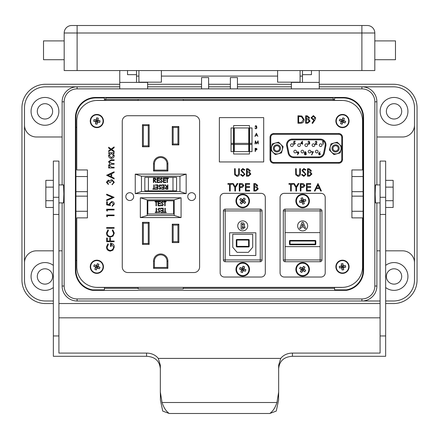 <?xml version="1.0" encoding="UTF-8"?>
<svg xmlns="http://www.w3.org/2000/svg" width="439" height="439" viewBox="0 0 439 439"><rect width="100%" height="100%" fill="white"/><g stroke="black" fill="none" stroke-linecap="round" stroke-linejoin="round"><path stroke-width="0.66" d="M274.446 149.414A2.694 2.694 0 0 0 277.969 150.868A2.694 2.694 0 0 0 279.429 147.345A2.694 2.694 0 0 0 275.906 145.891A2.694 2.694 0 0 0 274.446 149.414M280.258 146.999A3.594 3.594 0 0 1 278.315 151.696A3.594 3.594 0 0 1 273.618 149.754A3.594 3.594 0 0 1 275.56 145.057A3.594 3.594 0 0 1 280.258 146.999M282.058 146.258A5.542 5.542 0 0 0 274.814 143.262A5.542 5.542 0 0 0 271.818 150.5A5.542 5.542 0 0 0 279.061 153.496A5.542 5.542 0 0 0 282.058 146.258M278.584 142.159L283.144 146.692L281.503 152.915L275.297 154.599L270.731 150.067L272.372 143.844L278.584 142.159M333.7 150.242A2.65 2.65 0 0 0 337.454 150.264A2.65 2.65 0 0 0 337.476 146.516A2.65 2.65 0 0 0 333.728 146.494A2.65 2.65 0 0 0 333.7 150.242M320.64 143.827A1.35 1.35 0 0 0 319.296 145.172A1.35 1.35 0 0 0 320.64 146.522A1.35 1.35 0 0 0 321.99 145.172A1.35 1.35 0 0 0 320.64 143.827M313.451 143.827A1.35 1.35 0 0 0 312.107 145.172A1.35 1.35 0 0 0 313.451 146.522A1.35 1.35 0 0 0 314.801 145.172A1.35 1.35 0 0 0 313.451 143.827M291.886 143.827A1.35 1.35 0 0 0 290.536 145.172A1.35 1.35 0 0 0 291.886 146.522A1.35 1.35 0 0 0 293.236 145.172A1.35 1.35 0 0 0 291.886 143.827M299.074 143.827A1.35 1.35 0 0 0 297.724 145.172A1.35 1.35 0 0 0 299.074 146.522A1.35 1.35 0 0 0 300.424 145.172A1.35 1.35 0 0 0 299.074 143.827M295.178 150.215A1.35 1.35 0 0 0 293.834 151.565A1.35 1.35 0 0 0 295.178 152.909A1.35 1.35 0 0 0 296.528 151.565A1.35 1.35 0 0 0 295.178 150.215M302.372 150.215A1.35 1.35 0 0 0 301.022 151.565A1.35 1.35 0 0 0 302.372 152.909A1.35 1.35 0 0 0 303.717 151.565A1.35 1.35 0 0 0 302.372 150.215M316.749 150.215A1.35 1.35 0 0 0 315.4 151.565A1.35 1.35 0 0 0 316.749 152.909A1.35 1.35 0 0 0 318.094 151.565A1.35 1.35 0 0 0 316.749 150.215M309.561 150.215A1.35 1.35 0 0 0 308.211 151.565A1.35 1.35 0 0 0 309.561 152.909A1.35 1.35 0 0 0 310.905 151.565A1.35 1.35 0 0 0 309.561 150.215M306.263 143.827A1.35 1.35 0 0 0 304.913 145.172A1.35 1.35 0 0 0 306.263 146.522A1.35 1.35 0 0 0 307.613 145.172A1.35 1.35 0 0 0 306.263 143.827M187.755 196.606A3.907 3.907 0 0 0 191.662 200.513A3.907 3.907 0 0 0 195.574 196.606A3.907 3.907 0 0 0 191.662 192.699A3.907 3.907 0 0 0 187.755 196.606M125.839 196.606A3.907 3.907 0 0 0 129.746 200.513A3.907 3.907 0 0 0 133.659 196.606A3.907 3.907 0 0 0 129.746 192.699A3.907 3.907 0 0 0 125.839 196.606M349.032 265.985A6.601 6.601 0 0 0 341.674 260.234A6.601 6.601 0 0 0 335.923 267.592A6.601 6.601 0 0 0 343.287 273.343A6.601 6.601 0 0 0 349.032 265.985A6.601 6.601 0 0 0 341.674 260.234A6.601 6.601 0 0 0 335.923 267.592M341.723 260.634A6.201 6.201 0 0 0 336.323 267.549A6.201 6.201 0 0 0 343.238 272.943A6.201 6.201 0 0 0 348.632 266.034A6.201 6.201 0 0 0 341.723 260.634M336.356 118.557A6.601 6.601 0 0 0 340.005 127.156A6.601 6.601 0 0 0 348.604 123.502A6.601 6.601 0 0 0 344.95 114.908A6.601 6.601 0 0 0 336.356 118.557A6.601 6.601 0 0 0 340.005 127.156A6.601 6.601 0 0 0 348.604 123.502M340.154 126.778A6.201 6.201 0 0 0 348.231 123.354A6.201 6.201 0 0 0 344.802 115.281A6.201 6.201 0 0 0 336.729 118.706A6.201 6.201 0 0 0 340.154 126.778M94.05 272.767A6.601 6.601 0 0 0 102.83 269.59A6.601 6.601 0 0 0 99.653 260.81A6.601 6.601 0 0 0 90.873 263.987A6.601 6.601 0 0 0 94.05 272.767A6.601 6.601 0 0 0 102.83 269.59A6.601 6.601 0 0 0 99.653 260.81M102.468 269.42A6.201 6.201 0 0 0 99.483 261.172A6.201 6.201 0 0 0 91.235 264.157A6.201 6.201 0 0 0 94.22 272.405A6.201 6.201 0 0 0 102.468 269.42M98.166 114.557A6.601 6.601 0 0 0 90.379 119.715A6.601 6.601 0 0 0 95.537 127.502A6.601 6.601 0 0 0 103.324 122.344A6.601 6.601 0 0 0 98.166 114.557A6.601 6.601 0 0 0 90.379 119.715A6.601 6.601 0 0 0 95.537 127.502M90.774 119.798A6.201 6.201 0 0 0 95.62 127.107A6.201 6.201 0 0 0 102.929 122.267A6.201 6.201 0 0 0 98.084 114.952A6.201 6.201 0 0 0 90.774 119.798M343.677 269.765A11.787 1.235 -97 0 0 343.446 267.543L342.963 267.17L343.677 269.765A11.057 6.453 173 0 1 342.859 269.886A11.057 6.453 173 0 1 342.036 269.969L341.992 266.407L342.859 266.303L342.963 267.17L341.723 267.752A11.787 1.235 83 0 0 342.036 269.969M342.919 263.609L342.859 266.303L343.232 265.825A11.787 1.235 -97 0 0 342.919 263.609A11.057 6.453 -7 0 0 342.096 263.696A11.057 6.453 -7 0 0 341.279 263.812A11.787 1.235 83 0 0 341.515 266.034A11.787 1.235 173 0 0 339.303 266.347A11.057 6.453 -97 0 0 339.501 267.988A11.787 1.235 -7 0 0 341.723 267.752M342.875 117.844A11.787 1.235 112 0 0 341.997 119.902L342.239 120.462L342.875 117.844A11.057 6.453 22 0 1 343.649 118.14A11.057 6.453 22 0 1 344.406 118.464L342.722 121.598L341.91 121.274L342.239 120.462L343.046 120.791L343.605 120.549A11.787 1.235 -68 0 0 344.406 118.464M340.554 123.595L341.91 121.274L341.35 121.51A11.787 1.235 112 0 0 340.554 123.595A11.057 6.453 -158 0 0 341.312 123.924A11.057 6.453 -158 0 0 342.085 124.215A11.787 1.235 -68 0 0 342.958 122.157A11.787 1.235 22 0 0 345.043 122.958A11.057 6.453 112 0 0 345.663 121.427A11.787 1.235 -158 0 0 343.605 120.549M93.694 266.221A11.787 1.235 25.1 0 0 95.702 267.208L96.273 267L93.694 266.221A11.057 6.453 -64.9 0 1 94.028 265.469A11.057 6.453 -64.9 0 1 94.396 264.728L97.431 266.577L97.063 267.367L96.273 267L96.437 265.639A11.787 1.235 -154.9 0 0 94.396 264.728M99.307 268.849L97.063 267.367L97.266 267.938A11.787 1.235 25.1 0 0 99.307 268.849A11.057 6.453 115.1 0 0 99.675 268.114A11.057 6.453 115.1 0 0 100.01 267.356A11.787 1.235 -154.9 0 0 98.001 266.374A11.787 1.235 -64.9 0 0 98.912 264.333A11.057 6.453 25.1 0 0 97.42 263.63A11.787 1.235 115.1 0 0 96.437 265.639M100.054 120.84A11.787 1.235 -168.5 0 0 97.875 120.352L97.365 120.692L100.054 120.84A11.057 6.453 101.5 0 1 99.905 121.652A11.057 6.453 101.5 0 1 99.724 122.459L96.339 121.373L96.509 120.516L97.365 120.692L97.529 122.053A11.787 1.235 11.5 0 0 99.724 122.459M93.979 119.606L96.509 120.516L96.174 120.012A11.787 1.235 -168.5 0 0 93.979 119.606A11.057 6.453 -78.5 0 0 93.798 120.412A11.057 6.453 -78.5 0 0 93.65 121.224A11.787 1.235 11.5 0 0 95.828 121.707A11.787 1.235 101.5 0 0 95.428 123.902A11.057 6.453 -168.5 0 0 97.046 124.232A11.787 1.235 -78.5 0 0 97.529 122.053M304.49 207.499A6.783 6.783 0 0 1 296.116 202.834A6.783 6.783 0 0 1 300.786 194.455A6.783 6.783 0 0 1 309.16 199.125A6.783 6.783 0 0 1 304.49 207.499M299.107 275.182A6.783 6.783 0 0 1 296.852 265.858A6.783 6.783 0 0 1 306.175 263.609A6.783 6.783 0 0 1 308.425 272.932A6.783 6.783 0 0 1 299.107 275.182M238.613 206.368A6.783 6.783 0 0 1 237.34 196.864A6.783 6.783 0 0 1 246.844 195.591A6.783 6.783 0 0 1 248.117 205.095A6.783 6.783 0 0 1 238.613 206.368M237.735 225.887A4.994 4.994 0 0 0 242.729 230.881A4.994 4.994 0 0 0 247.722 225.887A4.994 4.994 0 0 0 242.729 220.894A4.994 4.994 0 0 0 237.735 225.887M240.352 275.747A6.783 6.783 0 0 1 236.38 267.016A6.783 6.783 0 0 1 245.105 263.043A6.783 6.783 0 0 1 249.083 271.774A6.783 6.783 0 0 1 240.352 275.747M300.836 194.625A6.601 6.601 0 0 0 296.287 202.785A6.601 6.601 0 0 0 304.446 207.329A6.601 6.601 0 0 0 308.99 199.174A6.601 6.601 0 0 0 300.836 194.625A6.601 6.601 0 0 0 296.287 202.785A6.601 6.601 0 0 0 304.446 207.329A6.601 6.601 0 0 0 308.99 199.174A6.601 6.601 0 0 0 300.836 194.625A6.601 6.601 0 0 0 296.287 202.785A6.601 6.601 0 0 0 304.446 207.329M306.082 263.757A6.601 6.601 0 0 0 297.005 265.952A6.601 6.601 0 0 0 299.195 275.033A6.601 6.601 0 0 0 308.277 272.838A6.601 6.601 0 0 0 306.082 263.757A6.601 6.601 0 0 0 297.005 265.952A6.601 6.601 0 0 0 299.195 275.033A6.601 6.601 0 0 0 308.277 272.838A6.601 6.601 0 0 0 306.082 263.757A6.601 6.601 0 0 0 297.005 265.952A6.601 6.601 0 0 0 299.195 275.033M246.74 195.728A6.601 6.601 0 0 0 237.483 196.974A6.601 6.601 0 0 0 238.723 206.226A6.601 6.601 0 0 0 247.98 204.986A6.601 6.601 0 0 0 246.74 195.728A6.601 6.601 0 0 0 237.483 196.974A6.601 6.601 0 0 0 238.723 206.226A6.601 6.601 0 0 0 247.98 204.986A6.601 6.601 0 0 0 246.74 195.728A6.601 6.601 0 0 0 237.483 196.974A6.601 6.601 0 0 0 238.723 206.226M245.044 263.208A6.601 6.601 0 0 0 236.544 267.082A6.601 6.601 0 0 0 240.413 275.582A6.601 6.601 0 0 0 248.913 271.708A6.601 6.601 0 0 0 245.044 263.208A6.601 6.601 0 0 0 236.544 267.082A6.601 6.601 0 0 0 240.413 275.582A6.601 6.601 0 0 0 248.913 271.708A6.601 6.601 0 0 0 245.044 263.208A6.601 6.601 0 0 0 236.544 267.082A6.601 6.601 0 0 0 240.413 275.582M296.676 202.675A6.201 6.201 0 0 0 304.337 206.945A6.201 6.201 0 0 0 308.606 199.284A6.201 6.201 0 0 0 300.945 195.015A6.201 6.201 0 0 0 296.676 202.675M297.647 225.887A4.994 4.994 0 0 0 302.641 230.881A4.994 4.994 0 0 0 307.635 225.887A4.994 4.994 0 0 0 302.641 220.894A4.994 4.994 0 0 0 297.647 225.887M297.346 266.16A6.201 6.201 0 0 0 299.409 274.688A6.201 6.201 0 0 0 307.931 272.624A6.201 6.201 0 0 0 305.873 264.102A6.201 6.201 0 0 0 297.346 266.16M237.801 197.215A6.201 6.201 0 0 0 238.964 205.907A6.201 6.201 0 0 0 247.662 204.744A6.201 6.201 0 0 0 246.493 196.052A6.201 6.201 0 0 0 237.801 197.215M236.923 267.219A6.201 6.201 0 0 0 240.556 275.204A6.201 6.201 0 0 0 248.54 271.571A6.201 6.201 0 0 0 244.902 263.587A6.201 6.201 0 0 0 236.923 267.219M305.396 199.339A11.787 1.235 164.1 0 0 303.234 199.91L302.937 200.442L305.396 199.339A11.057 6.453 74.1 0 1 305.637 200.129A11.057 6.453 74.1 0 1 305.846 200.925L302.339 201.517L302.098 200.678L302.937 200.442L303.711 201.578A11.787 1.235 -15.9 0 0 305.846 200.925M299.431 201.029L302.098 200.678L301.571 200.382A11.787 1.235 164.1 0 0 299.431 201.029A11.057 6.453 -105.9 0 0 299.639 201.83A11.057 6.453 -105.9 0 0 299.881 202.62A11.787 1.235 -15.9 0 0 302.043 202.05A11.787 1.235 74.1 0 0 302.69 204.184A11.057 6.453 164.1 0 0 304.282 203.734A11.787 1.235 -105.9 0 0 303.711 201.578M305.714 270.303A11.787 1.235 -148.6 0 0 303.832 269.107L303.239 269.25L305.714 270.303A11.057 6.453 121.4 0 1 305.303 271.022A11.057 6.453 121.4 0 1 304.853 271.714L302.037 269.541L302.493 268.794L303.239 269.25L302.926 270.583A11.787 1.235 31.4 0 0 304.853 271.714M300.424 267.077L302.493 268.794L302.35 268.207A11.787 1.235 -148.6 0 0 300.424 267.077A11.057 6.453 -58.6 0 0 299.98 267.768A11.057 6.453 -58.6 0 0 299.563 268.481A11.787 1.235 31.4 0 0 301.45 269.683A11.787 1.235 121.4 0 0 300.32 271.609A11.057 6.453 -148.6 0 0 301.73 272.471A11.787 1.235 -58.6 0 0 302.926 270.583M245.697 202.203A11.787 1.235 -142.6 0 0 243.941 200.815L243.343 200.897L245.697 202.203A11.057 6.453 127.4 0 1 245.209 202.873A11.057 6.453 127.4 0 1 244.693 203.515L242.119 201.062L242.646 200.365L243.343 200.897L242.811 201.589L242.893 202.192A11.787 1.235 37.4 0 0 244.693 203.515M240.77 198.439L242.646 200.365L242.569 199.767A11.787 1.235 -142.6 0 0 240.77 198.439A11.057 6.453 -52.6 0 0 240.254 199.087A11.057 6.453 -52.6 0 0 239.765 199.756A11.787 1.235 37.4 0 0 241.516 201.144A11.787 1.235 127.4 0 0 240.193 202.944A11.057 6.453 -142.6 0 0 241.505 203.943A11.787 1.235 -52.6 0 0 242.893 202.192M245.922 269.711A11.787 1.235 -159.5 0 0 243.843 268.887L243.294 269.14L245.922 269.711A11.057 6.453 110.5 0 1 245.648 270.49A11.057 6.453 110.5 0 1 245.346 271.253L242.169 269.65L242.476 268.833L243.294 269.14L242.986 269.958L243.239 270.512A11.787 1.235 20.5 0 0 245.346 271.253M240.117 267.532L242.476 268.833L242.224 268.278A11.787 1.235 -159.5 0 0 240.117 267.532A11.057 6.453 -69.5 0 0 239.809 268.3A11.057 6.453 -69.5 0 0 239.535 269.08A11.787 1.235 20.5 0 0 241.615 269.903A11.787 1.235 110.5 0 0 240.868 272.01A11.057 6.453 -159.5 0 0 242.416 272.586A11.787 1.235 -69.5 0 0 243.239 270.512M58.914 184.923L63.54 184.923L63.853 193.912L63.54 202.895L58.914 202.895M319.246 88.87L319.246 70.558M319.246 82.406L302.476 82.406L302.476 74.668L311.46 74.668L311.46 70.558M53.344 265.375A13.9 13.9 0 0 0 31.065 276.46A13.9 13.9 0 0 0 53.344 287.55M31.065 111.358A13.9 13.9 0 0 0 44.965 125.258A13.9 13.9 0 0 0 58.859 111.358A13.9 13.9 0 0 0 44.965 97.458A13.9 13.9 0 0 0 31.065 111.358M385.656 287.55A13.9 13.9 0 0 0 407.935 276.46A13.9 13.9 0 0 0 385.656 265.375M380.141 111.358A13.9 13.9 0 0 0 394.035 125.258A13.9 13.9 0 0 0 407.935 111.358A13.9 13.9 0 0 0 394.035 97.458A13.9 13.9 0 0 0 380.141 111.358M401.701 276.46A7.666 7.666 0 0 1 394.035 284.126A7.666 7.666 0 0 1 386.375 276.46A7.666 7.666 0 0 1 394.035 268.794A7.666 7.666 0 0 1 401.701 276.46M52.625 276.46A7.666 7.666 0 0 1 44.965 284.126A7.666 7.666 0 0 1 37.299 276.46A7.666 7.666 0 0 1 44.965 268.794A7.666 7.666 0 0 1 52.625 276.46M386.375 111.358A7.666 7.666 0 0 0 394.035 119.024A7.666 7.666 0 0 0 401.701 111.358A7.666 7.666 0 0 0 394.035 103.692A7.666 7.666 0 0 0 386.375 111.358M37.299 111.358A7.666 7.666 0 0 0 44.965 119.024A7.666 7.666 0 0 0 52.625 111.358A7.666 7.666 0 0 0 44.965 103.692A7.666 7.666 0 0 0 37.299 111.358M119.754 88.87L119.754 82.406L136.524 82.406L136.524 74.668L127.54 74.668L127.54 70.558M119.754 82.406L119.754 70.558M351.913 196.151L363.069 196.151L363.097 193.912L363.069 191.667L351.913 191.667M87.416 196.151L75.931 196.151L75.931 270.32A19.771 19.771 0 0 0 92.7 289.861L104.416 289.861L104.416 287.424M95.697 97.447A20.282 20.282 0 0 0 75.415 117.729L75.415 270.32A20.282 20.282 0 0 0 92.662 290.371L346.338 290.371A20.282 20.282 0 0 0 363.585 270.32L363.585 117.729A20.282 20.282 0 0 0 343.303 97.447L95.697 97.447L95.697 97.957A19.771 19.771 0 0 0 75.931 117.729L75.931 196.151M380.086 184.923L375.46 184.923L375.147 193.912L375.46 202.895L380.086 202.895M64.187 59.715L43.516 59.715L43.516 40.904L64.187 40.904M374.813 40.904L395.484 40.904L395.484 59.715L374.813 59.715M340.708 146.258A5.542 5.542 0 0 0 333.464 143.262A5.542 5.542 0 0 0 330.468 150.5A5.542 5.542 0 0 0 337.712 153.496A5.542 5.542 0 0 0 340.708 146.258M337.234 142.159L341.8 146.692L340.154 152.915L333.947 154.599L329.382 150.067L331.022 143.844L337.234 142.159M338.908 146.999A3.594 3.594 0 0 1 336.965 151.696A3.594 3.594 0 0 1 332.268 149.754A3.594 3.594 0 0 1 334.211 145.057A3.594 3.594 0 0 1 338.908 146.999M333.097 149.414A2.694 2.694 0 0 0 336.62 150.868A2.694 2.694 0 0 0 338.079 147.345A2.694 2.694 0 0 0 334.556 145.891A2.694 2.694 0 0 0 333.097 149.414M278.902 146.599A2.65 2.65 0 0 0 275.16 146.412A2.65 2.65 0 0 0 274.973 150.16A2.65 2.65 0 0 0 278.721 150.341A2.65 2.65 0 0 0 278.902 146.599M342.711 100.465A21.226 21.226 0 0 0 340.971 100.394L183.261 100.394M95.839 100.504A21.226 21.226 0 0 1 98.029 100.394L138.148 100.394M374.813 32.996A7.49 7.49 0 0 0 367.328 25.511A7.49 7.49 0 0 1 374.813 32.996L374.813 70.558L64.187 70.558L64.187 32.996A7.49 7.49 0 0 1 71.672 25.511L367.328 25.511A7.49 7.49 0 0 1 374.813 32.996L361.884 32.996L361.884 70.558M277.613 70.558L277.613 82.181L300.078 82.181L300.078 70.558M138.922 70.558L138.922 82.181L161.387 82.181L161.387 70.558M114.118 151.932L111.177 149.836L108.642 151.647L108.642 150.846L110.617 149.436L108.642 148.025L108.642 147.23L111.177 149.035L114.118 146.939L114.118 147.74L111.736 149.436L114.118 151.131L114.118 151.932M109.657 153.376L108.642 153.376L108.642 152.701L114.118 152.701L114.118 153.376L113.169 153.376L114.211 155.609C114.052 157.349 113.103 158.298 111.363 158.463C109.64 158.281 108.696 157.327 108.548 155.587L109.657 153.376M108.378 180.736L107.204 182.24L108.356 183.809L108.356 184.479L106.436 182.251L108.384 180.061L109.92 180.939L110.562 180.127L111.89 179.677L114.31 182.267L112.099 184.77L112.099 184.095L113.136 183.507L113.542 182.256L111.956 180.352L110.37 182.657L109.602 182.657L108.378 180.736M114.118 197.347L106.628 200.607L106.628 199.888L112.527 197.391L106.628 194.894L106.628 194.175L114.118 197.347M110.37 205.6L106.628 204.832L106.628 201.759L107.396 201.759L107.396 204.311L109.366 204.711L109.218 203.828L111.671 201.474C113.306 201.589 114.184 202.461 114.31 204.086L112.197 206.368L112.197 205.699L113.542 204.047L111.643 202.143L109.986 203.954L110.37 205.6M107.396 209.924L107.396 211.071L106.628 210.632L106.628 209.249L114.118 209.249L114.118 209.924L107.396 209.924M107.396 215.681L107.396 216.833L106.628 216.394L106.628 215.011L114.118 215.011L114.118 215.681L107.396 215.681M114.118 227.589L114.118 228.258L106.628 228.258L106.628 227.589L114.118 227.589M110.326 237.093C107.901 236.857 106.6 235.513 106.436 233.065L107.999 229.795L108.449 230.382L107.204 233.104C107.341 235.112 108.4 236.215 110.381 236.418C112.379 236.209 113.432 235.09 113.542 233.06L112.291 230.382L112.735 229.795L114.31 233.054L112.999 236.144L110.326 237.093M114.118 241.027L114.118 241.702L106.628 241.702L106.628 238.053L107.396 238.053L107.396 241.027L109.701 241.027L109.701 238.053L110.469 238.053L110.469 241.027L114.118 241.027M110.37 251.108C107.928 250.878 106.617 249.533 106.436 247.08L107.906 243.716L108.449 244.293L107.204 247.102C107.352 249.083 108.395 250.197 110.337 250.439C112.368 250.153 113.432 248.968 113.542 246.888L111.237 243.908L111.237 246.405L110.469 246.405L110.469 243.239C112.861 243.338 114.145 244.578 114.31 246.948L112.894 250.192L110.37 251.108M114.118 178.909L106.628 175.265L114.118 171.808L114.118 172.538L111.715 173.646L111.715 177.038L114.118 178.179L114.118 178.909M114.118 167.292L114.118 167.967L108.642 167.967L108.642 167.292L109.596 167.292L108.828 166.535L108.548 165.404L109.871 163.665L108.548 161.656L111.149 159.807L114.118 159.807L114.118 160.476L111.149 160.476L109.218 161.777L111.989 163.549L114.118 163.549L114.118 164.224L111.336 164.224L109.218 165.525L111.813 167.292L114.118 167.292M244.918 174.354L242.778 176.385L240.501 174.744L241.132 174.365L242.778 175.616L244.243 174.343L243.974 173.608L241.401 171.397L240.978 170.255L242.827 168.51L244.819 169.778L244.216 170.239L242.751 169.278L241.653 170.228L244.918 174.354M234.684 174.804L234.547 168.702L235.222 168.702L235.249 174.184L236.983 175.616L238.602 174.349L238.679 168.702L239.348 168.702L239.348 173.224C239.491 175.04 238.717 176.094 237.022 176.385L234.684 174.804M248.479 176.193L246.455 176.193L246.455 168.702L247.914 168.702L250.296 170.557L249.429 172.148L250.872 174.063L248.479 176.193M309.528 176.193L307.503 176.193L307.503 168.702L308.968 168.702L311.344 170.557L310.477 172.148L311.92 174.063L309.528 176.193M295.732 174.804L295.601 168.702L296.27 168.702L296.303 174.184L298.037 175.616L299.65 174.349L299.727 168.702L300.402 168.702L300.402 173.224C300.545 175.04 299.771 176.094 298.076 176.385L295.732 174.804M305.967 174.354L303.832 176.385L301.555 174.744L302.186 174.365L303.832 175.616L305.297 174.343L305.028 173.608L302.449 171.397L302.032 170.255L303.876 168.51L305.873 169.778L305.264 170.239L303.804 169.278L302.707 170.228L305.967 174.354M249.621 191.031L245.396 191.031L245.396 183.54L249.621 183.54L249.621 184.309L246.07 184.309L246.07 186.613L249.621 186.613L249.621 187.382L246.07 187.382L246.07 190.263L249.621 190.263L249.621 191.031M239.924 191.031L239.255 191.031L239.255 183.54L242.427 183.656L243.859 185.549L242.366 187.453L239.924 187.574L239.924 191.031M229.553 191.031L229.553 184.309L227.923 184.309L227.923 183.54L231.858 183.54L231.858 184.309L230.228 184.309L230.228 191.031L229.553 191.031M234.838 191.031L234.838 187.469L232.434 183.54L233.208 183.54L235.172 186.762L237.137 183.54L237.911 183.54L235.507 187.469L235.507 191.031L234.838 191.031M255.871 191.031L253.846 191.031L253.846 183.54L255.306 183.54L257.688 185.395L256.82 186.992L258.264 188.902L255.871 191.031M314.324 191.031L317.968 183.54L321.425 191.031L320.695 191.031L319.587 188.627L316.195 188.627L315.054 191.031L314.324 191.031M295.886 191.031L295.886 187.469L293.488 183.54L294.256 183.54L296.226 186.762L298.191 183.54L298.959 183.54L296.561 187.469L296.561 191.031L295.886 191.031M290.607 191.031L290.607 184.309L288.977 184.309L288.977 183.54L292.912 183.54L292.912 184.309L291.282 184.309L291.282 191.031L290.607 191.031M300.978 191.031L300.303 191.031L300.303 183.54L303.481 183.656L304.913 185.549L303.42 187.453L300.978 187.574L300.978 191.031M310.675 191.031L306.449 191.031L306.449 183.54L310.675 183.54L310.675 184.309L307.119 184.309L307.119 186.613L310.675 186.613L310.675 187.382L307.119 187.382L307.119 190.263L310.675 190.263L310.675 191.031M307.679 123.255L305.654 123.255L305.654 115.764L307.113 115.764L309.495 117.619L308.628 119.216L310.066 121.126L307.679 123.255M304.117 119.606C303.975 122.015 302.701 123.233 300.292 123.255L297.971 123.255L297.971 115.764L301.862 116.033L304.117 119.606M315.734 117.877L314.873 120.072L312.563 123.447L312.03 123.074L314.11 120.028L313.32 120.083L311.026 117.866L313.413 115.572L315.734 117.877M362.548 169.948L351.913 169.948L351.913 217.876L362.548 217.876L362.548 266.819A20.551 20.551 0 0 1 341.997 287.369L97.332 287.369A20.551 20.551 0 0 1 76.781 266.819L76.781 217.876L87.416 217.876L87.416 169.948L76.781 169.948L76.781 120.999A20.551 20.551 0 0 1 97.332 100.454L341.997 100.454A20.551 20.551 0 0 1 362.548 120.999L362.548 169.948M75.931 191.667L87.416 191.667M45.464 86.823L77.094 86.823L45.464 86.823A20.968 20.968 0 0 0 24.496 107.791L24.496 125.016L24.496 107.791M24.496 280.027L24.496 262.807L24.496 280.027A20.968 20.968 0 0 0 45.464 300.995L53.344 300.995L45.464 300.995M119.754 86.823L77.094 86.823A14.975 14.975 0 0 0 62.118 101.799L62.118 136.995L36.475 136.995A11.979 11.979 0 0 1 24.496 125.016L24.496 262.807A11.979 11.979 0 0 1 36.475 250.823L53.344 250.823M393.536 300.995L385.656 300.995L393.536 300.995A20.968 20.968 0 0 0 414.504 280.027L414.504 262.807L414.504 280.027M380.086 300.995L361.906 300.995L380.086 300.995M58.914 250.823L62.118 250.823L62.118 286.019A14.975 14.975 0 0 0 77.094 300.995L361.906 300.995A14.975 14.975 0 0 0 376.881 286.019L376.881 250.823L380.086 250.823M414.504 107.791L414.504 125.016L414.504 107.791A20.968 20.968 0 0 0 393.536 86.823L361.906 86.823L393.536 86.823M385.656 250.823L402.525 250.823A11.979 11.979 0 0 1 414.504 262.807L414.504 125.016A11.979 11.979 0 0 1 402.525 136.995L376.881 136.995L376.881 101.799A14.975 14.975 0 0 0 361.906 86.823L319.246 86.823M291.392 86.823L237.444 86.823M230.376 86.823L208.624 86.823M201.556 86.823L147.608 86.823M334.584 99.494L333.217 99.494M105.783 99.494L104.416 99.494M104.416 288.324L138.148 288.324M183.261 288.324L334.584 288.324M147.608 88.87L147.608 82.181M291.392 82.181L291.392 88.87M291.392 82.406L302.476 82.406M136.524 82.406L147.608 82.406M346.338 290.371L346.3 289.861A19.771 19.771 0 0 0 363.069 270.32L363.069 211.285L351.913 211.285M363.069 211.285L363.069 196.151M75.931 176.538L87.416 176.538M62.118 250.823L62.118 202.895M62.118 184.923L62.118 136.995M376.881 136.995L376.881 184.923M376.881 202.895L376.881 250.823M92.662 290.371L92.7 289.861M346.3 289.861L334.584 289.861L334.584 287.424M363.069 191.667L363.069 117.729A19.771 19.771 0 0 0 343.303 97.957L334.584 97.957L334.584 100.394M95.697 97.957L104.416 97.957L104.416 100.394M76.781 127.315L75.931 127.315M75.931 260.503L76.781 260.503M363.069 127.315L362.548 127.315M362.548 260.503L363.069 260.503M351.913 176.538L363.069 176.538M87.416 211.285L75.931 211.285M230.376 88.87L230.376 77.582L237.444 77.582L237.444 88.87M201.556 88.87L201.556 77.582L208.624 77.582L208.624 88.87M136.524 70.558L136.524 74.668M302.476 70.558L302.476 74.668M361.906 88.87L77.094 88.87A12.929 12.929 0 0 0 64.165 101.799L64.165 286.019A12.929 12.929 0 0 0 77.094 298.954L361.906 298.954A12.929 12.929 0 0 0 374.835 286.019L374.835 101.799A12.929 12.929 0 0 0 361.906 88.87L361.906 86.823M319.246 84.277L393.536 84.277A23.514 23.514 0 0 1 417.05 107.791L417.05 280.027A23.514 23.514 0 0 1 393.536 303.541L385.656 303.541M380.086 303.541L58.914 303.541M53.344 303.541L45.464 303.541A23.514 23.514 0 0 1 21.95 280.027L21.95 107.791A23.514 23.514 0 0 1 45.464 84.277L119.754 84.277M291.392 84.277L237.444 84.277M230.376 84.277L208.624 84.277M201.556 84.277L147.608 84.277M278.661 368.804C279.38 360.962 283.973 356.792 292.44 356.292L385.656 356.292L385.656 161.08L380.086 161.08L380.086 353.088L292.44 353.088A13.779 11.266 180 0 0 280.724 358.416L278.661 365.204L278.661 392.049L276.938 402.508C275.275 407.666 272.877 411.332 269.744 413.489L276.257 411.102L278.573 400.116L278.661 392.049M160.339 392.049L160.427 400.116L162.743 411.102L169.256 413.489C166.123 411.332 163.725 407.666 162.062 402.508L160.339 392.049L160.339 365.204L158.276 358.416L280.724 358.416M53.344 197.281L58.914 197.281L58.914 161.08L53.344 161.08L53.344 356.292L146.56 356.292C155.011 356.775 159.604 360.946 160.339 368.804M169.256 413.489L269.744 413.489M380.086 317.825L58.914 317.825M58.914 197.281L58.914 353.088L146.56 353.088A13.779 11.266 180 0 1 158.276 358.416M53.344 335.961L58.914 335.961M380.086 335.961L385.656 335.961M53.344 180.352L45.854 180.352L45.854 207.466L53.344 207.466M45.854 187.129L53.344 187.129M45.854 200.689L53.344 200.689M385.656 180.352L393.146 180.352L393.146 207.466L385.656 207.466M393.146 200.689L385.656 200.689M393.146 187.129L385.656 187.129M302.674 223.885L301.736 226.052L303.607 226.052L302.674 223.885M299.634 228.456L302.153 222.211L303.195 222.211L305.714 228.456L304.518 228.456L304.029 227.172L301.313 227.172L300.83 228.456L299.634 228.456M239.535 269.08L242.169 269.65L241.615 269.903M240.868 272.01L242.169 269.65M242.416 272.586L242.986 269.958M243.843 268.887A11.787 1.235 -69.5 0 0 244.589 266.78L243.294 269.14M244.589 266.78A11.057 6.453 20.5 0 0 243.041 266.204L242.476 268.833M243.041 266.204A11.787 1.235 110.5 0 0 242.224 268.278M239.765 199.756L242.119 201.062L241.516 201.144M240.193 202.944L242.119 201.062M241.505 203.943L242.811 201.589M243.941 200.815A11.787 1.235 -52.6 0 0 245.269 199.015L243.343 200.897M245.269 199.015A11.057 6.453 37.4 0 0 243.952 198.011L242.646 200.365M243.952 198.011A11.787 1.235 127.4 0 0 242.569 199.767M299.563 268.481L302.037 269.541L301.45 269.683M300.32 271.609L302.037 269.541M301.73 272.471L302.784 269.996M303.832 269.107A11.787 1.235 -58.6 0 0 304.962 267.181L303.239 269.25M304.962 267.181A11.057 6.453 31.4 0 0 303.552 266.319L302.493 268.794M303.552 266.319A11.787 1.235 121.4 0 0 302.35 268.207M315.817 244.144A0.598 0.598 0 0 1 315.218 244.742L290.058 244.742A0.598 0.598 0 0 1 289.46 244.144L289.46 241.027A0.598 0.598 0 0 1 290.058 240.429L315.218 240.429L315.218 241.027L290.058 241.027L290.058 244.144L315.218 244.144L315.218 241.027L315.817 241.027L315.817 244.144L315.218 244.144L315.218 244.742M315.817 241.027A0.598 0.598 0 0 0 315.218 240.429M299.881 202.62L302.339 201.517L302.043 202.05M302.69 204.184L302.339 201.517M304.282 203.734L303.179 201.281M303.234 199.91A11.787 1.235 -105.9 0 0 302.586 197.769L302.937 200.442M302.586 197.769A11.057 6.453 -15.9 0 0 300.995 198.225L302.098 200.678M300.995 198.225A11.787 1.235 74.1 0 0 301.571 200.382M242.246 227.973L243.925 227.243L242.246 226.376L242.246 227.973M242.246 225.333L243.524 224.631L242.246 223.972L242.246 225.333M285.114 246.63L320.163 246.63L320.163 232.61L285.114 232.61L285.114 259.932L320.163 259.932L320.163 246.63M242.882 229.092L241.126 229.092L241.126 222.853L243.398 222.963L244.644 224.483L243.996 225.684L245.044 227.287L242.882 229.092M256.771 149.194L255.41 148.673L255.41 149.715L256.771 149.194M255.822 135.036L256.941 135.036L256.387 133.846L255.822 135.036M248.721 143.366L248.721 127.952L234.344 127.952L234.344 143.366L248.721 143.366L248.721 144.458L234.344 144.458L234.344 143.366M234.344 144.458L234.344 151.614L248.721 151.614L248.721 144.458M321.957 259.932L320.163 259.932L320.163 261.726A1.8 1.8 0 0 0 321.957 259.932L321.957 210.923A1.8 1.8 0 0 0 320.163 209.129L320.163 210.923L285.114 210.923L285.114 232.61M283.32 259.932A1.8 1.8 0 0 0 285.114 261.726L285.114 259.932L283.32 259.932L283.32 210.923A1.8 1.8 0 0 1 285.114 209.129L320.163 209.129M320.163 261.726L285.114 261.726M308.82 117.636L307.234 116.533L306.323 116.533L306.323 118.936L308.82 117.636M308.173 119.792L306.323 119.704L306.323 122.486L307.284 122.486L309.396 121.126L308.173 119.792M299.168 116.533L298.641 116.533L298.641 122.486L301.642 122.294L303.442 119.6L301.472 116.741L299.168 116.533M313.38 116.34L311.701 117.828L313.446 119.32L315.059 117.828L313.38 116.34M316.557 187.865L319.235 187.865L317.913 185L316.557 187.865M304.243 185.554L302.345 184.309L300.978 184.309L300.978 186.805L302.29 186.822L304.243 185.554M243.19 185.554L241.296 184.309L239.924 184.309L239.924 186.805L241.236 186.822L243.19 185.554M257.013 185.412L255.432 184.309L254.516 184.309L254.516 186.712L257.013 185.412M256.365 187.568L254.516 187.48L254.516 190.263L255.476 190.263L257.589 188.902L256.365 187.568M310.675 170.573L309.089 169.47L308.178 169.47L308.178 171.868L310.675 170.573M310.022 172.725L308.178 172.637L308.178 175.424L309.133 175.424L311.251 174.063L310.022 172.725M249.621 170.573L248.035 169.47L247.124 169.47L247.124 171.868L249.621 170.573M248.973 172.725L247.124 172.637L247.124 175.424L248.084 175.424L250.197 174.063L248.973 172.725M113.542 155.582L111.391 153.376L109.218 155.576L111.374 157.788L113.542 155.582M110.946 176.676L110.946 173.998L108.087 175.32L110.946 176.676M225.207 261.726L260.256 261.726A1.8 1.8 0 0 0 262.05 259.932L262.05 210.923A1.8 1.8 0 0 0 260.256 209.129L225.207 209.129A1.8 1.8 0 0 0 223.407 210.923L223.407 259.932A1.8 1.8 0 0 0 225.207 261.726L225.207 259.932L223.407 259.932M93.65 121.224L96.339 121.373L95.828 121.707M95.428 123.902L96.339 121.373M97.046 124.232L97.195 121.543M97.875 120.352A11.787 1.235 -78.5 0 0 98.276 118.157L97.365 120.692M98.276 118.157A11.057 6.453 11.5 0 0 96.657 117.828L96.509 120.516M96.657 117.828A11.787 1.235 101.5 0 0 96.174 120.012M229.624 232.791L229.624 255.525L255.833 255.525L255.833 232.791L229.624 232.791M248.375 252.348L252.705 247.256L252.705 234.289L232.758 234.289L232.758 247.256L237.082 252.348L248.375 252.348M100.01 267.356L97.431 266.577L98.001 266.374M98.912 264.333L97.431 266.577M97.42 263.63L96.64 266.21M95.702 267.208A11.787 1.235 115.1 0 0 94.791 269.244L96.273 267M94.791 269.244A11.057 6.453 -154.9 0 0 96.284 269.947L97.063 267.367M96.284 269.947A11.787 1.235 -64.9 0 0 97.266 267.938M342.085 124.215L342.722 121.598L342.958 122.157M345.043 122.958L342.722 121.598M345.663 121.427L343.046 120.791M341.997 119.902A11.787 1.235 -158 0 0 339.912 119.101L342.239 120.462M339.912 119.101A11.057 6.453 -68 0 0 339.292 120.637L341.91 121.274M339.292 120.637A11.787 1.235 22 0 0 341.35 121.51M341.279 263.812L341.992 266.407L341.515 266.034M339.303 266.347L341.992 266.407M339.501 267.988L342.096 267.274M343.446 267.543A11.787 1.235 -7 0 0 345.658 267.23L342.963 267.17M345.658 267.23A11.057 6.453 83 0 0 345.455 265.59L342.859 266.303M345.455 265.59A11.787 1.235 173 0 0 343.232 265.825M233.444 143.366L233.444 144.458L231.046 144.458L231.046 143.366L233.444 143.366L233.444 127.952L231.046 127.952L231.046 143.366M249.621 144.458L249.621 127.952L252.013 127.952L252.013 144.458L249.621 144.458L249.621 151.614L252.013 151.614L252.013 144.458M261.106 193.341L224.351 193.341A4.192 4.192 0 0 0 220.158 197.534L220.158 272.838A4.192 4.192 0 0 0 224.351 277.031L261.106 277.031A4.192 4.192 0 0 0 265.299 272.838L265.299 197.534A4.192 4.192 0 0 0 261.106 193.341M325.211 197.534L325.211 272.838A4.192 4.192 0 0 1 321.019 277.031L284.263 277.031A4.192 4.192 0 0 1 280.071 272.838L280.071 197.534A4.192 4.192 0 0 1 284.263 193.341L321.019 193.341A4.192 4.192 0 0 1 325.211 197.534M255.41 150.034L255.41 151.477L255.13 151.477L255.13 148.355L256.453 148.404L257.051 149.194L256.431 149.984L255.41 150.034M255.196 136.359L254.894 136.359L256.414 133.237L257.852 136.359L257.089 135.355L255.674 135.355L255.196 136.359M233.444 144.458L233.444 151.614L231.046 151.614L231.046 144.458M233.625 125.554L233.625 154.012L249.44 154.012L249.44 125.554L233.625 125.554M255.734 126.92L256.535 126.41L255.904 125.916L254.971 126.399L255.904 125.598L256.815 126.41L256.447 127.052L256.974 127.87L255.893 128.879L254.85 127.958L255.899 128.556L256.694 127.897L255.734 126.92M256.683 143.915L255.553 141.665L255.257 143.915L254.971 143.915L255.383 140.798L256.711 143.355L258.039 140.798L258.45 143.915L257.874 141.671L256.683 143.915M263.696 161.947L263.696 117.614L219.368 117.614L219.368 161.947L263.696 161.947M248.584 246.959L236.873 246.959A0.598 0.598 0 0 1 236.275 246.361L236.275 240.067A0.598 0.598 0 0 1 236.873 239.469L248.584 239.469A0.598 0.598 0 0 1 249.187 240.067L249.187 246.361L248.584 246.361L248.584 240.067L236.873 240.067L236.873 246.361L248.584 246.361L248.584 246.959A0.598 0.598 0 0 0 249.187 246.361M183.261 100.454L183.261 99.39L138.148 99.39L138.148 100.454M127.875 272.542L193.983 272.542A5.619 5.619 0 0 0 199.602 266.923L199.602 121.345A5.619 5.619 0 0 0 193.983 115.726L127.875 115.726A5.619 5.619 0 0 0 122.261 121.345L122.261 266.923A5.619 5.619 0 0 0 127.875 272.542M163.396 204.777L162.15 205.957L160.822 205.002L161.19 204.783L162.15 205.512L163.006 204.772L161.102 202.384L162.178 201.364L163.341 202.105L162.99 202.374L162.134 201.814L161.492 202.368L163.396 204.777M156.004 205.847L156.004 201.924L155.055 201.924L155.055 201.479L157.349 201.479L157.349 201.924L156.399 201.924L156.399 205.847L156.004 205.847M157.881 209.266L159.127 208.086L160.454 209.041L160.087 209.26L159.127 208.53L158.27 209.271L160.175 211.658L159.099 212.679L157.936 211.938L158.287 211.669L159.143 212.229L159.785 211.675L157.881 209.266M165.273 208.196L165.273 212.114L166.222 212.114L166.222 212.564L163.928 212.564L163.928 212.114L164.877 212.114L164.877 208.196L165.273 208.196M147.828 200.799L173.586 200.799L173.586 213.98L147.828 213.98L147.828 200.799M160.789 208.196L163.253 208.196L163.253 212.564L160.789 212.564L160.789 212.114L162.864 212.114L162.864 210.775L160.789 210.775L160.789 210.325L162.864 210.325L162.864 208.646L160.789 208.646L160.789 208.196M156.536 208.196L156.536 212.114L157.486 212.114L157.486 212.564L155.192 212.564L155.192 212.114L156.141 212.114L156.141 208.196L156.536 208.196M160.487 205.847L158.024 205.847L158.024 201.479L160.487 201.479L160.487 201.924L158.413 201.924L158.413 203.268L160.487 203.268L160.487 203.718L158.413 203.718L158.413 205.397L160.487 205.397L160.487 205.847M164.74 205.847L164.74 201.924L163.791 201.924L163.791 201.479L166.085 201.479L166.085 201.924L165.135 201.924L165.135 205.847L164.74 205.847M140.337 217.574L181.077 217.574L174.212 215.505L147.197 215.505L140.337 217.574L140.337 197.802L147.224 199.877L147.224 215.505M181.077 217.574L181.077 197.802L174.184 199.877L147.224 199.877M174.184 215.505L174.184 199.877M155.439 184.879L157.903 184.879L157.903 189.247L155.439 189.247L155.439 188.797L157.513 188.797L157.513 187.453L155.439 187.453L155.439 187.003L157.513 187.003L157.513 185.324L155.439 185.324L155.439 184.879M161.711 184.879L164.175 184.879L164.175 189.247L161.711 189.247L161.711 188.797L163.785 188.797L163.785 187.453L161.711 187.453L161.711 187.003L163.785 187.003L163.785 185.324L161.711 185.324L161.711 184.879M167.056 182.509L167.056 178.585L166.107 178.585L166.107 178.141L168.4 178.141L168.4 178.585L167.451 178.585L167.451 182.509L167.056 182.509M162.463 181.439L161.217 182.619L159.889 181.664L160.257 181.444L161.217 182.169L162.073 181.433L160.169 179.046L161.245 178.025L162.408 178.766L162.051 179.035L161.201 178.475L160.559 179.03L162.463 181.439M153.782 182.509L153.392 182.509L153.392 178.141L155.258 178.196L156.136 179.31L154.588 180.489L156.191 182.509L155.708 182.509L154.1 180.489L153.782 180.489L153.782 182.509M172.988 190.839L144.832 190.839L144.832 177.361L176.582 177.361L176.582 190.839L172.988 190.839L172.988 177.361M159.555 182.509L157.085 182.509L157.085 178.141L159.555 178.141L159.555 178.585L157.48 178.585L157.48 179.93L159.555 179.93L159.555 180.38L157.48 180.38L157.48 182.059L159.555 182.059L159.555 182.509M165.827 182.509L163.363 182.509L163.363 178.141L165.827 178.141L165.827 178.585L163.752 178.585L163.752 179.93L165.827 179.93L165.827 180.38L163.752 180.38L163.752 182.059L165.827 182.059L165.827 182.509M167.478 184.879L167.874 184.879L167.874 189.247L166.008 189.187L165.13 188.079L166.677 186.893L165.069 184.879L165.558 184.879L167.16 186.893L167.478 186.893L167.478 184.879M158.797 185.949L160.048 184.764L161.376 185.719L161.003 185.938L160.048 185.214L159.192 185.955L161.097 188.336L160.021 189.357L158.858 188.616L159.209 188.347L160.065 188.907L160.701 188.358L158.797 185.949M154.204 184.879L154.204 188.797L155.159 188.797L155.159 189.247L152.865 189.247L152.865 188.797L153.815 188.797L153.815 184.879L154.204 184.879M179.941 191.536L141.473 191.536L141.473 176.215L179.941 176.215L186.169 174.14L186.169 193.61L179.941 191.536L179.941 176.215M141.473 191.536L135.245 193.61L135.245 174.14L141.473 176.215M140.337 197.802L181.077 197.802M135.245 193.61L186.169 193.61M135.245 174.14L186.169 174.14M167.896 268.344L153.518 268.344L153.518 261.156A7.189 7.189 0 0 1 160.707 253.967A7.189 7.189 0 0 1 167.896 261.156L167.896 268.344L166.996 267.45L166.996 261.156A6.289 6.289 0 0 0 160.707 254.867A6.289 6.289 0 0 0 154.418 261.156L154.418 267.45L166.996 267.45M172.253 242.586L172.253 224.192L178.843 224.192L178.843 242.586L172.253 242.586L173.153 241.686L177.943 241.686L177.943 225.092L173.153 225.092L173.153 241.686M149.156 222.337L149.156 244.38L142.45 244.38L142.45 222.337L149.156 222.337L148.261 223.237L143.344 223.237L143.344 243.486L148.261 243.486L148.261 223.237M149.156 146.763L142.45 146.763L142.45 124.714L149.156 124.714L149.156 146.763L148.261 145.863L148.261 125.614L143.344 125.614L143.344 145.863L148.261 145.863M167.896 163.807L167.896 170.996L153.518 170.996L153.518 163.807A7.189 7.189 0 0 1 160.707 156.619A7.189 7.189 0 0 1 167.896 163.807L166.996 163.807A6.289 6.289 0 0 0 160.707 157.513A6.289 6.289 0 0 0 154.418 163.807L154.418 170.096L166.996 170.096L166.996 163.807M178.843 126.514L178.843 144.903L172.253 144.903L172.253 126.514L178.843 126.514L177.943 127.409L173.153 127.409L173.153 144.003L177.943 144.003L177.943 127.409M153.518 268.344L154.418 267.45M177.943 241.686L178.843 242.586M177.943 225.092L178.843 224.192M172.253 224.192L173.153 225.092M143.344 223.237L142.45 222.337M143.344 243.486L142.45 244.38M149.156 244.38L148.261 243.486M148.261 125.614L149.156 124.714M143.344 125.614L142.45 124.714M142.45 146.763L143.344 145.863M154.418 170.096L153.518 170.996M167.896 170.996L166.996 170.096M173.153 127.409L172.253 126.514M173.153 144.003L172.253 144.903M178.843 144.903L177.943 144.003M154.605 178.585L153.782 178.585L153.782 180.045L154.583 180.05L155.746 179.304L154.605 178.585M166.661 188.797L167.478 188.797L167.478 187.343L166.677 187.332L165.519 188.079L166.661 188.797M306.17 152.476L305.731 153.129L306.334 153.957L306.098 154.605L305.27 154.945L304.211 153.985L304.825 153.129L304.37 152.465L305.286 151.664L306.17 152.476M318.933 153.09L320.08 151.834L319.257 153.096L320.503 153.99L319.532 154.945L318.582 153.996L318.933 153.09M300.622 143.624L302.383 141.144L302.383 143.306L302.745 143.306L302.383 144.343L302.103 143.624L300.622 143.624M316.042 141.462L315.043 142.187L316.058 141.144L317.002 142.071L315.592 144.025L317.04 144.025L317.04 144.343L314.922 144.343L316.722 142.099L316.042 141.462M322.467 141.545L323.225 141.226L323.225 144.343L322.945 144.343L322.945 141.545L322.467 141.545M308.798 141.462L307.865 141.945L308.793 141.144L309.704 141.956L309.336 142.598L309.863 143.416L308.782 144.426L307.744 143.504L308.787 144.107L309.583 143.443L308.622 142.785L309.424 141.956L308.798 141.462M293.982 141.226L295.26 141.226L295.26 141.545L294.196 141.545L294.031 142.368L295.381 143.328L294.289 144.426L293.34 143.548L294.306 144.107L295.101 143.312L294.344 142.626L293.658 142.785L293.982 141.226M311.476 152.064L311.476 151.746L313.391 151.746L311.756 154.945L311.509 154.813L312.919 152.064L311.476 152.064M298.531 153.54L297.346 154.791L298.213 153.524L296.929 152.618L297.922 151.664L298.888 152.624L298.531 153.54M270.018 159.461L270.018 137.297A3.742 3.742 0 0 1 273.76 133.549L338.765 133.549A3.742 3.742 0 0 1 342.508 137.297L342.508 159.461A3.742 3.742 0 0 1 338.765 163.204L273.76 163.204A3.742 3.742 0 0 1 270.018 159.461L270.77 159.461L270.77 150.105M293.68 156.915L293.68 157.667A5.63 5.63 0 0 1 288.165 153.162L286.667 145.852A5.63 5.63 0 0 1 292.187 139.092L320.344 139.092A5.63 5.63 0 0 1 325.859 145.852L324.361 153.162A5.63 5.63 0 0 1 318.846 157.667L293.68 157.667A5.63 5.63 0 0 1 288.165 153.162L288.9 153.013A4.884 4.884 0 0 0 293.68 156.915L318.846 156.915A4.884 4.884 0 0 0 323.625 153.013L325.123 145.704A4.884 4.884 0 0 0 320.344 139.843L292.187 139.843A4.884 4.884 0 0 0 287.402 145.704L288.9 153.013M301.17 143.306L302.103 143.306L302.103 141.951L301.17 143.306M320.223 154.007L319.521 153.387L318.868 154.007L319.543 154.627L320.223 154.007M305.89 152.465L305.27 151.987L304.65 152.47L305.281 152.986L305.89 152.465M306.054 153.963L305.292 153.304L304.49 153.99L305.27 154.627L306.054 153.963M297.208 152.607L297.938 153.227L298.608 152.607L297.905 151.987L297.208 152.607M183.261 287.424L340.971 287.424A21.226 21.226 0 0 0 342.711 287.353M95.839 287.315A21.226 21.226 0 0 0 98.029 287.424L138.148 287.424M105.783 100.394L105.783 97.93L333.217 97.93L333.217 100.394M105.783 99.428L138.148 99.428M183.261 99.428L333.217 99.428M138.148 287.369L138.148 288.878L183.261 288.878L183.261 287.369M361.884 25.511L361.884 32.996L77.116 32.996L77.116 70.558M77.116 25.511L77.116 32.996L64.187 32.996M77.094 88.87L77.094 86.823M64.165 101.799L62.118 101.799M64.165 286.019L62.118 286.019M77.094 298.954L77.094 300.995M361.906 298.954L361.906 300.995M374.835 286.019L376.881 286.019M374.835 101.799L376.881 101.799M75.415 270.32L75.931 270.32M363.585 270.32L363.069 270.32M363.585 117.729L363.069 117.729M343.303 97.447L343.303 97.957M75.415 117.729L75.931 117.729M162.062 402.508L276.938 402.508M146.56 356.292L146.56 353.088M53.344 214.446L58.914 214.446M292.44 356.292L292.44 353.088M380.086 214.446L385.656 214.446M290.058 240.429L290.058 241.027L289.46 241.027M290.058 244.742L290.058 244.144L289.46 244.144M320.163 232.61L320.163 210.923L321.957 210.923M285.114 209.129L285.114 210.923L283.32 210.923M262.05 210.923L260.256 210.923L260.256 209.129M262.05 259.932L260.256 259.932L260.256 210.923L225.207 210.923L225.207 209.129M260.256 261.726L260.256 259.932L225.207 259.932L225.207 210.923L223.407 210.923M249.621 143.366L252.013 143.366M236.873 246.959L236.873 246.361L236.275 246.361M236.275 240.067L236.873 240.067L236.873 239.469M249.187 240.067L248.584 240.067L248.584 239.469M148.426 190.839L148.426 177.361M166.996 261.156L167.896 261.156M154.418 261.156L153.518 261.156M154.418 163.807L153.518 163.807M270.77 149.924L270.77 137.297A2.996 2.996 0 0 1 273.76 134.301L338.765 134.301A2.996 2.996 0 0 1 341.761 137.297L341.761 146.653M341.761 146.835L341.761 159.461A2.996 2.996 0 0 1 338.765 162.457L273.76 162.457A2.996 2.996 0 0 1 270.77 159.461M287.402 145.704L286.667 145.852A5.63 5.63 0 0 1 292.187 139.092L292.187 139.843M323.625 153.013L324.361 153.162A5.63 5.63 0 0 1 318.846 157.667L318.846 156.915M320.344 139.843L320.344 139.092A5.63 5.63 0 0 1 325.859 145.852L325.123 145.704M342.508 137.297L341.761 137.297M341.761 159.461L342.508 159.461M273.76 133.549L273.76 134.301M338.765 134.301L338.765 133.549M338.765 163.204L338.765 162.457M273.76 162.457L273.76 163.204M270.77 137.297L270.018 137.297M136.524 76.095L138.922 76.095M161.387 76.095L277.613 76.095M300.078 76.095L302.476 76.095M380.086 197.281L385.656 197.281"/></g></svg>
